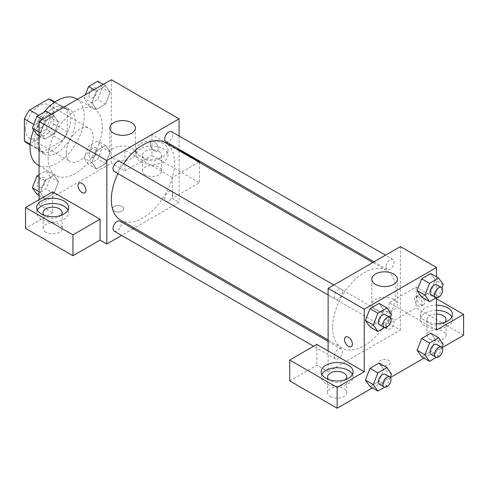 <?xml version="1.0" encoding="UTF-8"?>
<svg xmlns="http://www.w3.org/2000/svg" width="488" height="488" viewBox="0 0 488 488"><rect width="100%" height="100%" fill="white"/><g stroke="black" fill="none" stroke-linecap="round" stroke-linejoin="round"><path stroke-width="0.37" stroke-dasharray="2.44 1.83" d="M66.173 152.738A19.16 11.065 120 0 0 70.144 161.51A19.16 11.065 120 0 0 89.304 150.45A19.16 11.065 120 0 0 89.304 128.326A19.16 11.065 120 0 0 74.536 133.456A19.16 11.065 120 0 0 66.173 152.738M25.529 129.277A19.16 11.065 120 0 0 29.5 138.043A19.16 11.065 120 0 0 48.66 126.984A19.16 11.065 120 0 0 48.66 104.859A19.16 11.065 120 0 0 33.892 109.989A19.16 11.065 120 0 0 25.529 129.277M53.753 102.004L53.753 123.952A24.729 14.28 120 0 1 48.58 132.913L62.135 140.733A24.729 14.28 120 0 0 67.301 131.778L67.301 109.824L53.753 102.004A24.729 14.28 120 0 0 51.441 100.034M48.58 132.913L29.573 143.887A24.729 14.28 120 0 1 26.712 142.868M62.135 140.733L43.121 151.713L29.573 143.887M30.189 144.241L37.948 148.724L37.948 126.77L33.794 124.373M37.948 148.724A24.729 14.28 120 0 0 40.26 150.688A24.729 14.28 120 0 0 43.121 151.713M67.301 109.824A24.729 14.28 120 0 0 64.989 107.86A24.729 14.28 120 0 0 62.135 106.835L54.369 102.358M37.948 126.77A24.729 14.28 120 0 1 43.121 117.815L62.135 106.835M52.625 150.133A25.547 14.75 -60 0 1 39.851 151.402A25.547 14.75 -60 0 1 39.851 121.902A25.547 14.75 -60 0 1 65.398 107.147A25.547 14.75 -60 0 1 69.314 127.618A25.547 14.75 -60 0 1 52.625 150.133M57.145 152.744A25.547 14.75 120 0 0 73.834 130.229A25.547 14.75 120 0 0 69.918 109.757A25.547 14.75 120 0 0 50.227 116.602A25.547 14.75 120 0 0 39.077 142.313A25.547 14.75 120 0 0 44.371 154.007A25.547 14.75 120 0 0 57.145 152.744M43.121 117.815L38.741 115.284M67.301 131.778L53.753 123.952M37.985 165.066A38.32 22.125 120 0 0 76.305 142.941A38.32 22.125 120 0 0 76.305 98.692M43.78 112.374A38.32 22.125 120 0 0 33.623 129.918M48.111 157.953A38.32 22.125 120 0 0 56.047 175.497A38.32 22.125 120 0 0 94.367 153.372A38.32 22.125 120 0 0 94.367 109.123A38.32 22.125 120 0 0 64.837 119.389A38.32 22.125 120 0 0 48.111 157.953M111.337 79.733L111.337 163.169L39.077 204.887L39.077 199.677M58.499 181.786L53.936 193.547L44.811 198.817L40.248 192.321L44.811 180.566L53.936 175.296L58.499 181.786L53.936 193.547L44.811 198.817L40.248 192.321L44.811 180.566L53.936 175.296L58.499 181.786L50.599 177.223L46.037 188.984L36.911 194.254M91.915 162.498L96.478 150.737L105.603 145.467L110.166 151.957L105.603 163.718L96.478 168.988L91.915 162.498L96.478 150.737L105.603 145.467L110.166 151.957L105.603 163.718L96.478 168.988L91.915 162.498L84.009 157.929L88.572 146.174L97.698 140.904L102.26 147.394L97.698 159.155L88.572 164.425L84.009 157.929M91.915 102.834L96.478 91.079L105.603 85.809L110.166 92.299L105.603 104.06L96.478 109.33L91.915 102.834L96.478 91.079L105.603 85.809L110.166 92.299L105.603 104.06L96.478 109.33L91.915 102.834L84.009 98.271L85.394 94.715M40.248 132.663L44.811 120.902L53.936 115.638L58.499 122.128L53.936 133.889L44.811 139.159L40.248 132.663L44.811 120.902L53.936 115.638L58.499 122.128L53.936 133.889L44.811 139.159L40.248 132.663L39.077 131.992M154.238 141.66A5.588 3.227 -120 0 0 151.445 141.38A5.588 3.227 -120 0 0 151.445 147.833A5.588 3.227 -120 0 0 157.032 151.06A5.588 3.227 -120 0 0 157.892 146.583A5.588 3.227 -120 0 0 154.238 141.66A5.588 3.227 60 0 1 157.886 146.589A5.588 3.227 60 0 1 157.032 151.066A5.588 3.227 60 0 1 151.445 147.84A5.588 3.227 60 0 1 151.445 141.386A5.588 3.227 60 0 1 154.238 141.66M198.951 162.132L172.307 177.51L172.307 198.372L179.078 202.282L134.371 228.091M172.307 177.51L124.885 150.133L124.885 170.995L111.337 163.169M179.078 135.987L179.078 149.261M179.078 150.658L179.078 202.282M140.69 143.612A15.97 9.217 180 0 1 158.094 141.618A15.97 9.217 180 0 1 167.951 150.133A15.97 9.217 180 0 1 151.982 159.35A15.97 9.217 180 0 1 136.018 150.133A15.97 9.217 180 0 1 140.69 143.612M124.885 150.133L151.982 134.487L179.078 150.133M140.69 148.828A15.97 9.217 0 0 0 136.018 155.349A15.97 9.217 0 0 0 151.982 164.566A15.97 9.217 0 0 0 167.951 155.349A15.97 9.217 0 0 0 158.094 146.833A15.97 9.217 0 0 0 140.69 148.828M158.759 151.439A9.583 5.533 180 0 1 161.565 155.349A9.583 5.533 180 0 1 155.648 160.46A9.583 5.533 180 0 1 145.21 159.259A9.583 5.533 180 0 1 142.404 155.349A9.583 5.533 180 0 1 148.315 150.237A9.583 5.533 180 0 1 158.759 151.439M145.21 174.905A9.583 5.533 180 0 1 142.404 170.995A9.583 5.533 180 0 1 151.982 165.463A9.583 5.533 180 0 1 161.565 170.995A9.583 5.533 180 0 1 155.648 176.101A9.583 5.533 180 0 1 145.21 174.905M199.403 162.388L199.403 182.726L172.307 198.372M151.982 134.487L151.982 155.349L199.403 182.726M124.885 170.995L151.982 155.349M113.594 148.163A12.773 7.375 0 0 0 109.855 153.378A12.773 7.375 0 0 0 122.628 160.753A12.773 7.375 0 0 0 135.402 153.378A12.773 7.375 0 0 0 127.514 146.565A12.773 7.375 0 0 0 113.594 148.163M52.625 191.851L52.625 212.713L39.077 204.887M84.778 192.778L84.778 192.778A5.588 3.227 -120 0 0 84.778 186.325A5.588 3.227 -120 0 0 79.19 183.098L79.19 183.098M37.314 210.102A15.97 9.217 0 0 0 36.661 212.713A15.97 9.217 0 0 0 52.625 221.93A15.97 9.217 0 0 0 68.594 212.713A15.97 9.217 0 0 0 67.942 210.102M61.073 215.318A9.583 5.533 180 0 1 45.854 216.623A9.583 5.533 180 0 1 44.176 215.318M45.854 232.27A9.583 5.533 180 0 1 43.048 228.353A9.583 5.533 180 0 1 52.625 222.827A9.583 5.533 180 0 1 62.208 228.353A9.583 5.533 180 0 1 56.291 233.465A9.583 5.533 180 0 1 45.854 232.27M52.625 212.713L25.529 228.353M122.061 211.084A5.588 3.227 0 0 0 123.702 208.803A5.588 3.227 0 0 0 118.108 205.576A5.588 3.227 0 0 0 112.521 208.803A5.588 3.227 0 0 0 115.973 211.78A5.588 3.227 0 0 0 122.061 211.084A5.588 3.227 180 0 1 115.973 211.78A5.588 3.227 180 0 1 112.521 208.797A5.588 3.227 180 0 1 118.108 205.57A5.588 3.227 180 0 1 123.702 208.797A5.588 3.227 180 0 1 122.061 211.078M133.163 228.793L121.664 235.429M114.241 171.483A5.746 3.318 120 0 0 118.675 169.946A5.746 3.318 120 0 0 121.183 164.163A5.746 3.318 120 0 0 119.993 161.528M172.85 193.992A5.746 3.318 120 0 0 171.654 191.357A5.746 3.318 120 0 0 167.225 192.9A5.746 3.318 120 0 0 164.718 198.683A5.746 3.318 120 0 0 165.908 201.312A5.746 3.318 120 0 0 170.336 199.775A5.746 3.318 120 0 0 172.85 193.992M114.241 231.141A5.746 3.318 120 0 0 118.675 229.604A5.746 3.318 120 0 0 121.183 223.821A5.746 3.318 120 0 0 119.993 221.186M165.908 141.654A5.746 3.318 120 0 0 170.336 140.117A5.746 3.318 120 0 0 172.85 134.334A5.746 3.318 120 0 0 171.654 131.699M120.597 220.143A44.707 25.815 120 0 0 155.05 208.162A44.707 25.815 120 0 0 174.564 163.169A44.707 25.815 120 0 0 165.304 142.703M123.653 163.645A44.707 25.815 120 0 0 117.907 173.6M332.633 327.436A44.707 25.815 120 0 0 341.893 347.901A44.707 25.815 120 0 0 386.6 322.092A44.707 25.815 120 0 0 386.6 270.468A44.707 25.815 120 0 0 352.147 282.442A44.707 25.815 120 0 0 332.633 327.436M342.478 291.922A5.746 3.318 -60 0 1 339.965 297.711A5.746 3.318 -60 0 1 335.537 299.248A5.746 3.318 -60 0 1 335.537 292.611A5.746 3.318 -60 0 1 341.283 289.293A5.746 3.318 -60 0 1 342.478 291.922M386.014 326.448A5.746 3.318 120 0 0 387.204 329.077A5.746 3.318 120 0 0 392.95 325.758A5.746 3.318 120 0 0 392.95 319.121A5.746 3.318 120 0 0 388.521 320.659A5.746 3.318 120 0 0 386.014 326.448M334.347 356.277A5.746 3.318 120 0 0 335.537 358.906A5.746 3.318 120 0 0 341.283 355.587A5.746 3.318 120 0 0 341.283 348.95A5.746 3.318 120 0 0 336.854 350.488A5.746 3.318 120 0 0 334.347 356.277M386.014 266.79A5.746 3.318 120 0 0 387.204 269.419A5.746 3.318 120 0 0 392.95 266.1A5.746 3.318 120 0 0 392.95 259.464A5.746 3.318 120 0 0 388.521 261.001A5.746 3.318 120 0 0 386.014 266.79M328.113 350.902L328.113 371.764L400.373 330.047L389.082 323.526L416.179 307.879L463.6 335.262M400.373 246.605L400.373 330.047M380.616 364.92A5.588 3.227 0 0 0 386.703 365.616A5.588 3.227 0 0 0 390.156 362.639A5.588 3.227 0 0 0 384.568 359.412A5.588 3.227 0 0 0 378.981 362.639A5.588 3.227 0 0 0 380.616 364.92M429.727 339.172A9.583 5.533 0 0 0 440.17 340.368A9.583 5.533 0 0 0 446.081 335.262A9.583 5.533 0 0 0 436.504 329.729A9.583 5.533 0 0 0 426.921 335.262A9.583 5.533 0 0 0 429.727 339.172M330.37 396.537A9.583 5.533 0 0 0 340.813 397.732A9.583 5.533 0 0 0 346.724 392.62A9.583 5.533 0 0 0 337.147 387.094A9.583 5.533 0 0 0 327.564 392.62A9.583 5.533 0 0 0 330.37 396.537M372.368 387.93L390.424 377.505M424.035 358.1L442.091 347.676M289.726 380.89L316.822 365.244L328.113 371.764M380.616 364.914A5.588 3.227 180 0 1 378.981 362.633A5.588 3.227 180 0 1 384.568 359.406A5.588 3.227 180 0 1 390.156 362.633A5.588 3.227 180 0 1 386.703 365.616A5.588 3.227 180 0 1 380.616 364.914M444.952 322.22A9.583 5.533 180 0 1 429.727 323.526A9.583 5.533 180 0 1 426.921 319.616A9.583 5.533 180 0 1 436.504 314.083M436.504 310.399A15.97 9.217 0 0 0 425.213 313.095A15.97 9.217 0 0 0 420.534 319.616A15.97 9.217 0 0 0 436.504 328.833A15.97 9.217 0 0 0 452.467 319.616A15.97 9.217 0 0 0 451.821 317.005M436.504 323.617A15.97 9.217 180 0 1 420.534 314.4A15.97 9.217 180 0 1 425.213 307.879A15.97 9.217 180 0 1 436.504 305.183M345.595 379.585A9.583 5.533 180 0 1 330.37 380.89A9.583 5.533 180 0 1 328.699 379.585M321.83 374.369A15.97 9.217 0 0 0 321.177 376.98A15.97 9.217 0 0 0 337.147 386.197A15.97 9.217 0 0 0 353.111 376.98A15.97 9.217 0 0 0 352.464 374.369M316.822 344.388L316.822 365.244M436.504 330.047L389.082 302.67L416.179 287.023L436.504 298.754M416.179 287.023L416.179 307.879M389.082 302.67L389.082 323.526M417.081 350.225L421.65 338.471M443.238 344.254L435.333 339.691L430.77 333.2L435.345 339.678M441.963 347.529L438.669 356.014L430.77 351.451L435.333 339.691L430.758 351.451M430.77 351.451L421.644 356.722L430.77 351.451M443.238 284.596L435.333 280.033L430.758 291.793M441.963 287.865L438.669 296.356L430.77 291.793L421.644 297.064L430.77 291.793L435.333 280.033L430.77 273.542L435.345 280.021M417.081 290.567L421.65 278.813M391.571 314.425L383.666 309.862L379.091 321.623M390.302 317.694L387.008 326.185L379.103 321.623L369.977 326.893L379.103 321.623L383.666 309.862L379.103 303.371L383.678 309.849M365.414 320.396L369.989 308.642M365.414 380.054L369.989 368.3M391.571 374.082L383.666 369.52L379.103 363.029L383.678 369.507M390.302 377.352L387.008 385.843L379.103 381.28L383.666 369.52L379.091 381.28M379.103 381.28L369.977 386.551L379.103 381.28M436.504 276.849L436.504 297.698M393.596 299.394A12.773 7.375 0 0 0 379.676 297.79A12.773 7.375 0 0 0 371.795 304.603A12.773 7.375 0 0 0 384.568 311.978A12.773 7.375 0 0 0 397.342 304.603A12.773 7.375 0 0 0 393.596 299.394M351.232 346.62L351.232 346.614A5.588 3.227 -120 0 0 351.232 340.16A5.588 3.227 -120 0 0 345.644 336.933A5.588 3.227 -120 0 0 345.644 336.94L345.644 336.933M420.699 295.496A5.588 3.227 -120 0 0 420.449 295.362A5.588 3.227 -120 0 0 417.905 295.222A5.588 3.227 -120 0 0 417.905 301.669A5.588 3.227 -120 0 0 423.493 304.896A5.588 3.227 -120 0 0 424.346 300.419A5.588 3.227 -120 0 0 420.699 295.496M418.417 296.808A5.588 3.227 60 0 1 422.071 301.736A5.588 3.227 60 0 1 421.217 306.214A5.588 3.227 60 0 1 415.623 302.987A5.588 3.227 60 0 1 415.623 296.533A5.588 3.227 60 0 1 418.417 296.808M387.008 326.185L384.715 327.509M379.572 324.673A5.746 3.318 120 0 0 385.319 321.354A5.746 3.318 120 0 0 385.319 314.717M438.669 296.356L436.376 297.68M431.233 294.844A5.746 3.318 120 0 0 436.986 291.525A5.746 3.318 120 0 0 436.986 284.888M387.008 385.843L384.715 387.167M379.572 384.33A5.746 3.318 120 0 0 385.319 381.012A5.746 3.318 120 0 0 385.319 374.375M438.669 356.014L436.376 357.338M431.233 354.501A5.746 3.318 120 0 0 436.986 351.183A5.746 3.318 120 0 0 436.986 344.546M46.037 111.075L50.599 117.565L46.037 129.326L36.911 134.596M37.405 125.178A5.746 3.318 120 0 0 38.595 127.813A5.746 3.318 120 0 0 44.347 124.495A5.746 3.318 120 0 0 44.347 117.858A5.746 3.318 120 0 0 39.918 119.395A5.746 3.318 120 0 0 37.405 125.178M58.499 122.128L50.599 117.565M53.936 133.889L46.037 129.326M44.811 139.159L39.077 135.847M44.811 120.902L42.419 119.523M53.936 115.638L51.545 114.253M37.369 125.16A5.746 3.318 120 0 0 38.558 127.789A5.746 3.318 120 0 0 44.31 124.471A5.746 3.318 120 0 0 44.31 117.834A5.746 3.318 120 0 0 39.882 119.377A5.746 3.318 120 0 0 37.369 125.16M97.698 81.246L102.26 87.736L97.698 99.497L88.572 104.767L84.009 98.271M89.072 95.349A5.746 3.318 120 0 0 90.262 97.984A5.746 3.318 120 0 0 96.008 94.666A5.746 3.318 120 0 0 96.008 88.029A5.746 3.318 120 0 0 91.579 89.566A5.746 3.318 120 0 0 89.072 95.349M110.166 92.299L102.26 87.736M105.603 104.06L97.698 99.497M96.478 109.33L88.572 104.767M96.478 91.079L94.08 89.694M105.603 85.809L103.212 84.424M89.036 95.331A5.746 3.318 120 0 0 90.225 97.96A5.746 3.318 120 0 0 95.977 94.642A5.746 3.318 120 0 0 95.977 88.005A5.746 3.318 120 0 0 91.543 89.548A5.746 3.318 120 0 0 89.036 95.331M39.077 174.747L46.037 170.733L50.599 177.223M37.405 184.836A5.746 3.318 120 0 0 38.595 187.471A5.746 3.318 120 0 0 44.347 184.153A5.746 3.318 120 0 0 44.347 177.516A5.746 3.318 120 0 0 39.918 179.053A5.746 3.318 120 0 0 37.405 184.836M53.936 193.547L46.037 188.984M44.811 198.817L39.077 195.505M40.248 192.321L39.077 191.65M44.811 180.566L39.077 177.254M53.936 175.296L46.037 170.733M37.369 184.818A5.746 3.318 120 0 0 38.558 187.447A5.746 3.318 120 0 0 44.31 184.129A5.746 3.318 120 0 0 44.31 177.492A5.746 3.318 120 0 0 39.882 179.035A5.746 3.318 120 0 0 37.369 184.818M89.072 155.007A5.746 3.318 120 0 0 90.262 157.642A5.746 3.318 120 0 0 96.008 154.324A5.746 3.318 120 0 0 96.008 147.687A5.746 3.318 120 0 0 91.579 149.224A5.746 3.318 120 0 0 89.072 155.007M110.166 151.957L102.26 147.394M105.603 163.718L97.698 159.155M96.478 168.988L88.572 164.425M96.478 150.737L88.572 146.174M105.603 145.467L97.698 140.904M89.036 154.989A5.746 3.318 120 0 0 90.225 157.618A5.746 3.318 120 0 0 95.977 154.299A5.746 3.318 120 0 0 95.977 147.663A5.746 3.318 120 0 0 91.543 149.206A5.746 3.318 120 0 0 89.036 154.989M29.5 138.043L70.144 161.51M48.66 104.859L89.304 128.326M69.918 109.757L65.398 107.147M44.371 154.007L39.851 151.402M64.989 107.86L54.87 102.016M40.26 150.688L30.14 144.851M94.367 109.123L77.397 99.326M56.047 175.497L39.077 165.7M136.018 150.133L136.018 155.349M167.951 150.133L167.951 155.349M161.565 170.995L161.565 155.349M142.404 170.995L142.404 155.349M109.855 127.972L109.855 153.378M135.402 127.972L135.402 153.378M36.661 207.498L36.661 212.713M68.594 207.498L68.594 212.713M62.208 228.353L62.208 212.713M43.048 228.353L43.048 212.713M386.6 270.468L372.82 262.514M341.893 347.901L328.113 339.953M328.113 294.966L335.537 299.248M333.865 285.004L341.283 289.293M392.95 319.121L171.654 191.357M387.204 329.077L165.908 201.312M341.283 348.95L328.113 341.344M335.537 358.906L313.607 346.242M392.95 259.464L385.526 255.175M387.204 269.419L374.034 261.818M446.081 335.262L446.081 319.616M426.921 335.262L426.921 319.616M420.534 314.4L420.534 319.616M452.467 314.4L452.467 319.616M346.724 392.62L346.724 376.98M327.564 392.62L327.564 376.98M321.177 371.764L321.177 376.98M353.111 371.764L353.111 376.98M371.795 279.197L371.795 304.603M397.342 279.197L397.342 304.603M417.905 295.222L415.623 296.533M423.493 304.896L421.217 306.214"/><path stroke-width="0.73" d="M38.741 115.284L29.573 109.989L48.58 99.015A24.729 14.28 120 0 1 51.441 100.034L54.87 102.016M30.189 144.241L24.4 140.904A24.729 14.28 120 0 0 26.712 142.868L30.14 144.851M24.4 140.904L24.4 118.95A24.729 14.28 120 0 1 29.573 109.989M33.794 124.373L24.4 118.95M54.369 102.358L48.58 99.015M33.623 129.918A38.32 22.125 120 0 0 30.043 147.528A38.32 22.125 120 0 0 37.985 165.066L39.077 165.7M77.397 99.326L76.305 98.692A38.32 22.125 120 0 0 43.78 112.374M39.077 199.677L39.077 121.451L111.337 79.733L179.078 118.846L179.078 135.987M179.078 149.261L179.078 150.658M179.078 150.133L199.403 161.87L198.951 162.132M199.403 161.87L199.403 162.388M113.594 122.756A12.773 7.375 180 0 1 127.514 121.158A12.773 7.375 180 0 1 135.402 127.972A12.773 7.375 180 0 1 122.628 135.347A12.773 7.375 180 0 1 109.855 127.972A12.773 7.375 180 0 1 113.594 122.756M121.664 235.429L106.823 244L106.823 160.564L39.077 121.451M106.823 160.564L179.078 118.846M79.19 183.098A5.588 3.227 -120 0 0 78.336 187.581A5.588 3.227 -120 0 0 81.984 192.504A5.588 3.227 60 0 1 78.33 187.581A5.588 3.227 60 0 1 79.19 183.104A5.588 3.227 60 0 1 84.778 186.331A5.588 3.227 60 0 1 84.778 192.778A5.588 3.227 60 0 1 81.984 192.504A5.588 3.227 -120 0 0 84.778 192.778M100.046 219.228L52.625 191.851L25.529 207.498L72.95 234.874L100.046 219.228L100.046 240.09L106.823 244M41.334 200.977A15.97 9.217 180 0 1 58.737 198.982A15.97 9.217 180 0 1 68.594 207.498A15.97 9.217 180 0 1 52.625 216.715A15.97 9.217 180 0 1 36.661 207.498A15.97 9.217 180 0 1 41.334 200.977M67.942 210.102A15.97 9.217 0 0 0 41.334 206.192A15.97 9.217 0 0 0 37.314 210.102M44.176 215.318A9.583 5.533 180 0 1 43.048 212.713A9.583 5.533 180 0 1 48.959 207.601A9.583 5.533 180 0 1 59.402 208.803A9.583 5.533 180 0 1 62.208 212.713A9.583 5.533 180 0 1 61.073 215.318M72.95 234.874L72.95 255.736L100.046 240.09M25.529 207.498L25.529 228.353L72.95 255.736M134.371 228.091L133.163 228.793M333.865 285.004L119.993 161.528A5.746 3.318 120 0 0 114.241 164.846A5.746 3.318 120 0 0 114.241 171.483L328.113 294.966M328.113 341.344L119.993 221.186A5.746 3.318 120 0 0 115.564 222.729A5.746 3.318 120 0 0 113.051 228.512A5.746 3.318 120 0 0 114.241 231.141L313.607 346.242M385.526 255.175L171.654 131.699A5.746 3.318 120 0 0 167.225 133.242A5.746 3.318 120 0 0 164.718 139.025A5.746 3.318 120 0 0 165.908 141.654L374.034 261.818M372.82 262.514L165.304 142.703A44.707 25.815 120 0 0 123.653 163.645M117.907 173.6A44.707 25.815 120 0 0 111.337 199.671A44.707 25.815 120 0 0 120.597 220.143L328.113 339.953M328.113 350.902L316.822 344.388L289.726 360.028L337.147 387.405L364.243 371.764L328.113 350.902L328.113 288.323L400.373 246.605L436.504 267.467L436.504 276.849M289.726 360.028L289.726 380.89L337.147 408.267L372.368 387.93M390.424 377.505L424.035 358.1M442.091 347.676L463.6 335.262L463.6 314.4L436.504 330.047L436.504 297.698M436.504 314.083A9.583 5.533 180 0 1 443.275 315.705A9.583 5.533 180 0 1 446.081 319.616A9.583 5.533 180 0 1 444.952 322.22M451.821 317.005A15.97 9.217 0 0 0 436.504 310.399M436.504 305.183A15.97 9.217 180 0 1 452.467 314.4A15.97 9.217 180 0 1 436.504 323.617M328.699 379.585A9.583 5.533 180 0 1 327.564 376.98A9.583 5.533 180 0 1 337.147 371.447A9.583 5.533 180 0 1 346.724 376.98A9.583 5.533 180 0 1 345.595 379.585M352.464 374.369A15.97 9.217 0 0 0 325.856 370.459A15.97 9.217 0 0 0 321.83 374.369M325.856 365.244A15.97 9.217 180 0 1 343.259 363.249A15.97 9.217 180 0 1 353.111 371.764A15.97 9.217 180 0 1 337.147 380.982A15.97 9.217 180 0 1 321.177 371.764A15.97 9.217 180 0 1 325.856 365.244M337.147 387.405L337.147 408.267M436.504 298.754L463.6 314.4M436.376 357.338L429.544 361.285L424.981 354.788L429.544 343.027L421.644 338.465L430.77 333.2L421.644 338.465L417.081 350.225L421.644 356.722L417.069 350.244M436.376 297.68L429.544 301.627L421.644 297.064L417.069 290.58M429.544 301.627L424.981 295.13L429.544 283.369L421.644 278.807L430.77 273.542L421.644 278.807L417.081 290.567L421.644 297.064M384.715 327.509L377.883 331.456L369.977 326.893L365.402 320.409M377.883 331.456L373.32 324.959L377.883 313.198L369.977 308.636L379.103 303.371L369.977 308.636L365.414 320.396L369.977 326.893M384.715 387.167L377.883 391.114L373.32 384.617L377.883 372.856L369.977 368.294L379.103 363.029L369.977 368.294L365.414 380.054L369.977 386.551L365.402 380.067M364.243 371.764L364.243 309.185L436.504 267.467M393.596 273.981A12.773 7.375 180 0 1 397.342 279.197A12.773 7.375 180 0 1 384.568 286.572A12.773 7.375 180 0 1 371.795 279.197A12.773 7.375 180 0 1 379.676 272.383A12.773 7.375 180 0 1 393.596 273.981M364.243 309.185L328.113 288.323M345.644 336.94A5.588 3.227 -120 0 0 344.79 341.417A5.588 3.227 -120 0 0 348.438 346.34A5.588 3.227 60 0 1 344.784 341.417A5.588 3.227 60 0 1 345.644 336.94A5.588 3.227 60 0 1 351.232 340.166A5.588 3.227 60 0 1 351.232 346.62A5.588 3.227 60 0 1 348.438 346.34A5.588 3.227 -120 0 0 351.232 346.614M377.883 313.198L387.008 307.934L391.571 314.425L390.302 317.694M389.833 317.322L385.319 314.717A5.746 3.318 120 0 0 380.89 316.255A5.746 3.318 120 0 0 378.377 322.037A5.746 3.318 120 0 0 379.572 324.673L384.087 327.277A5.746 3.318 120 0 0 389.833 323.959A5.746 3.318 120 0 0 389.833 317.322A5.746 3.318 120 0 0 385.404 318.859A5.746 3.318 120 0 0 382.897 324.648A5.746 3.318 120 0 0 384.087 327.277M373.32 324.959L365.414 320.396M387.008 307.934L379.103 303.371M429.544 283.369L438.669 278.105L443.238 284.596L441.963 287.865M441.5 287.493L436.986 284.888A5.746 3.318 120 0 0 432.551 286.425A5.746 3.318 120 0 0 430.044 292.208A5.746 3.318 120 0 0 431.233 294.844L435.754 297.448A5.746 3.318 120 0 0 441.5 294.13A5.746 3.318 120 0 0 441.5 287.493A5.746 3.318 120 0 0 437.071 289.03A5.746 3.318 120 0 0 434.558 294.819A5.746 3.318 120 0 0 435.754 297.448M424.981 295.13L417.081 290.567M438.669 278.105L430.77 273.542M377.883 372.856L387.008 367.592L391.571 374.082L390.302 377.352M389.833 376.98L385.319 374.375A5.746 3.318 120 0 0 380.89 375.912A5.746 3.318 120 0 0 378.377 381.695A5.746 3.318 120 0 0 379.572 384.33L384.087 386.935A5.746 3.318 120 0 0 389.833 383.617A5.746 3.318 120 0 0 389.833 376.98A5.746 3.318 120 0 0 385.404 378.517A5.746 3.318 120 0 0 382.897 384.306A5.746 3.318 120 0 0 384.087 386.935M377.883 391.114L369.977 386.551M373.32 384.617L365.414 380.054M387.008 367.592L379.103 363.029M429.544 343.027L438.669 337.763L443.238 344.254L441.963 347.529M441.5 347.151L436.986 344.546A5.746 3.318 120 0 0 432.551 346.084A5.746 3.318 120 0 0 430.044 351.866A5.746 3.318 120 0 0 431.233 354.501L435.754 357.106A5.746 3.318 120 0 0 441.5 353.788A5.746 3.318 120 0 0 441.5 347.151A5.746 3.318 120 0 0 437.071 348.694A5.746 3.318 120 0 0 434.558 354.477A5.746 3.318 120 0 0 435.754 357.106M429.544 361.285L421.644 356.722M424.981 354.788L417.081 350.225M438.669 337.763L430.77 333.2M39.077 135.847L36.911 134.596L32.342 128.1L36.911 116.339L46.037 111.075L51.545 114.253M39.077 131.992L32.342 128.1M42.419 119.523L36.911 116.339M85.394 94.715L88.572 86.516L97.698 81.246L103.212 84.424M94.08 89.694L88.572 86.516M39.077 195.505L36.911 194.254L32.342 187.758L36.911 175.997L39.077 174.747M39.077 191.65L32.342 187.758M39.077 177.254L36.911 175.997"/></g></svg>
